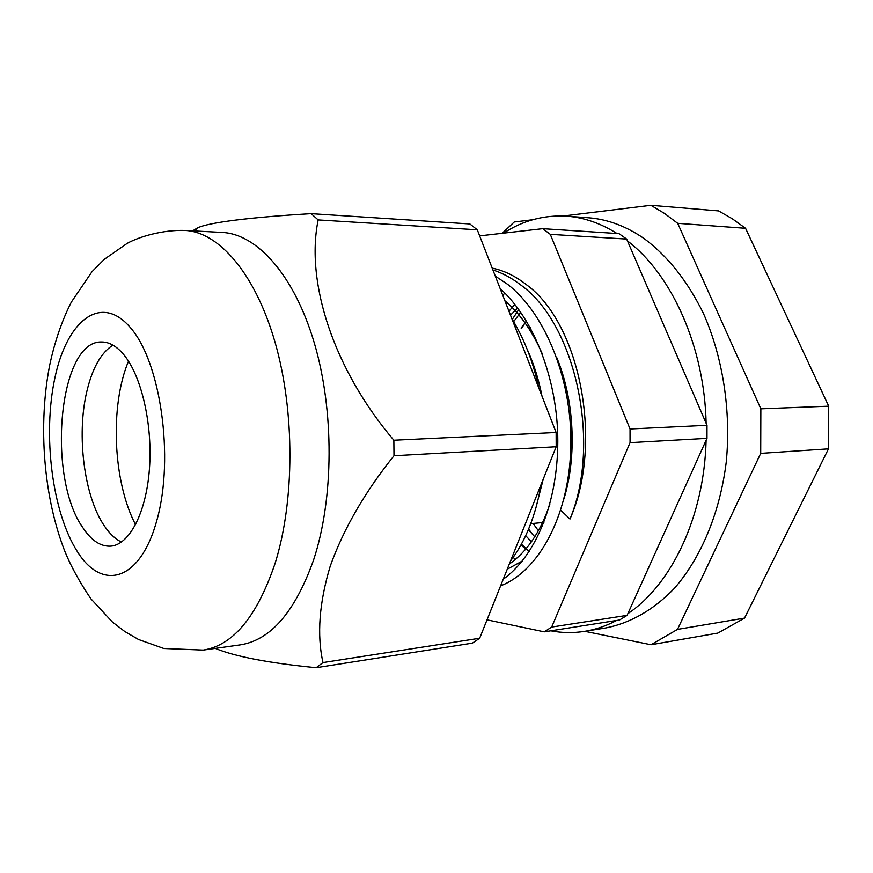 <?xml version="1.0" encoding="UTF-8"?>
<svg xmlns="http://www.w3.org/2000/svg" width="873" height="873" viewBox="0 0 873 873"><rect width="100%" height="100%" fill="white"/><g stroke="black" fill="none" stroke-linecap="round" stroke-linejoin="round"><path stroke-width="1.31" d="M515.594 559.309L513.095 557.498M526.146 548.681L521.388 544.152M503.546 233.146C522.982 220.498 543.999 214.845 566.61 216.177L588.053 217.737C607.204 219.101 625.908 226.042 644.143 238.569C667.638 256.029 687.357 280.888 703.311 313.134C722.833 357.079 731.225 410.681 726.26 461.992C719.985 512.909 700.954 558.011 674.262 588.489C653.626 609.965 630.088 623.213 605.797 627.949L584.572 631.365C573.201 633.143 561.95 632.958 550.819 630.819M566.61 216.177C583.699 217.388 600.482 223.172 616.993 233.506M508.981 311.257L514.874 304.306M627.458 240.904C671.686 274.373 704.544 346.854 706.126 423.274M706.104 440.308C704.271 516.532 671.457 584.757 627.862 613.654M616.6 620.474C606.124 625.996 595.451 629.619 584.572 631.365M502.706 295.118L504.998 293.186M538.39 530.751L533.097 523.462M529.736 328.172L530.184 327.451M531.439 541.827L525.688 535.651M513.662 321.635L520.777 312.25M563.314 215.991L650.876 205.297L718.588 210.906L732.283 218.741L745.564 228.3L828.706 406.174L828.488 448.842L744.538 618.106L717.835 633.089L651.029 644.754L584.79 631.321M650.876 205.297L664.484 213.405L677.699 223.324L745.564 228.3M518.802 309.468L512.298 319.365M677.699 223.324L760.852 408.815L760.71 453.371L677.503 629.389L651.029 644.754M502.15 233.309L514.262 221.982L532.683 219.734M760.71 453.371L828.488 448.842M760.852 408.815L828.706 406.174M677.503 629.389L744.538 618.106M518.813 314.673L520.603 311.988M82.979 527.87C91.447 540.605 100.711 546.705 110.751 546.149C129.291 544.785 146.097 513.193 149.403 469.281C152.797 425.446 141.775 376.82 124.293 355.311C117.08 346.483 109.616 342.041 101.912 341.987C58.698 339.63 46.389 476.996 82.979 527.87M222.32 232.447C257.033 234.051 294.179 275.017 314.269 342.871C334.326 410.626 333.89 498.396 313.669 559.713C295.15 611.809 270.652 640.204 240.173 644.885L203.213 650.09C232.993 645.518 256.913 616.731 274.973 563.74C294.692 501.364 294.976 411.849 275.202 342.794C255.396 273.642 218.959 232 185.054 230.45L222.32 232.447M311.159 213.645L469.86 223.957L477.302 229.806L556.134 432.484L556.188 446.736L479.681 638.239L322.977 662.563C316.79 634.846 319.223 602.654 330.278 565.988C343.602 528.842 364.838 492.099 393.985 455.739L393.854 440.221C333.617 369.366 305.321 282.197 318.165 219.92L311.159 213.645C252.242 217.126 208.516 222.364 197.473 227.951L192.617 230.854M322.977 662.563L316.179 667.703L472.413 643.139L479.681 638.239M556.188 446.736L393.985 455.739M556.134 432.484L393.854 440.221M215.26 648.388C235.284 656.638 268.928 663.076 316.179 667.703M477.302 229.806L318.165 219.92M128.495 361.215C109.671 405.88 112.955 481.831 135.577 524.706M560.717 510.203L569.993 519.042C601.475 443.768 575.896 323.785 520.472 284.773C511.742 278.018 502.553 273.085 492.918 269.964M569.993 519.042C603.592 443.473 580.196 323.785 526.812 284.98C515.659 276.163 504.125 270.543 492.208 268.131M500.622 585.827C537.921 571.575 568.301 517.809 570.735 449.933C573.408 382.865 546.127 314.051 507.628 284.336L495.307 276.108M510.563 560.935C525.513 541.26 535.716 515.692 541.205 484.242M538.75 387.798C533.239 361.979 524.269 338.931 511.862 318.667M503.252 579.236C535.324 556.319 557.705 503.776 557.803 441.247C557.825 380.246 534.189 319.103 500.164 288.581M542.722 228.682L618.99 233.637L626.672 239.071L550.296 234.335L542.722 228.682L479.659 235.874M525.197 322.53L521.836 328.084M528.623 529.016L532.639 534.571M487.025 619.852L544.25 631.845L551.681 627.065L630.055 442.633L630.044 428.97L550.296 234.335M507.257 569.218L522.37 561.001M626.672 239.071L706.999 425.304L706.988 438.355L630.055 442.633M544.25 631.845L619.514 620.016L627.098 615.367L706.988 438.355M706.999 425.304L630.044 428.97M627.098 615.367L551.681 627.065M526.441 320.969L521.105 328.084M528.318 529.747L534.811 536.786M517.689 307.962L510.498 315.164M520.854 545.134L529.322 551.387M563.903 499.04C577.097 456.306 574.358 399.943 556.799 357.679M502.281 290.534L500.578 289.65M535.422 509.712L543.279 479.048M541.991 396.135C538.794 379.613 533.85 363.976 527.161 349.222M509.319 564.056C527.063 551.714 540.573 531.777 549.826 504.245M542.188 353.62C532.137 330.834 519.697 313.2 504.878 300.716M121.467 542.057C115.378 539.132 109.725 533.829 104.52 526.157C84.212 496.879 76.344 435.463 86.765 391.726C92.287 368.253 101.017 352.725 112.944 345.141M54.934 377.703C66.97 320.304 101.279 292.75 130.808 328.095C160.599 362.47 174.24 457.234 157.184 519.173C140.575 581.571 102.25 591.763 77.315 551.55C52.074 512.08 42.515 434.776 54.934 377.703M194.995 230.985L197.473 227.951M185.054 230.45C163.426 229.697 139.822 236.376 127.207 243.349L104.313 259.303L91.981 271.732L71.368 302.069C61.983 320.489 54.759 341.496 49.706 365.078C37.91 425.347 43.53 497.294 65.049 551.867C71.04 566.533 79.672 582.204 90.945 598.867L112.344 621.958L124.697 631.452L138.556 639.516L163.84 648.497L203.213 650.09M530.74 523.691L543.901 522.414"/></g></svg>
